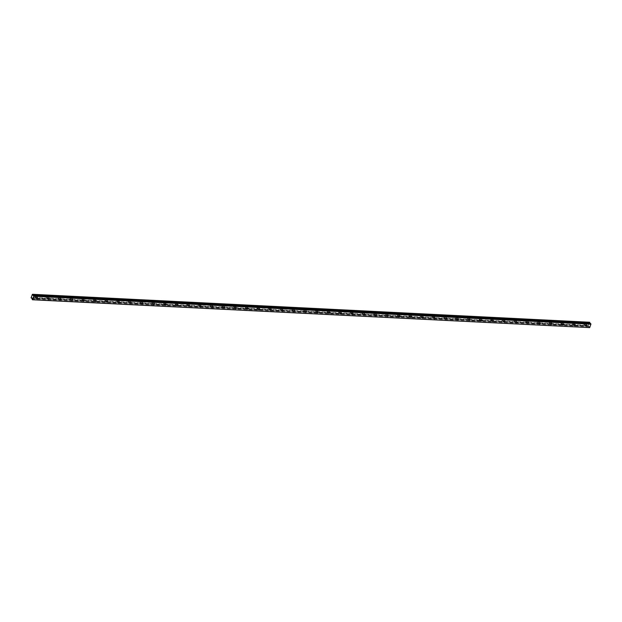 <?xml version="1.0" encoding="UTF-8"?>
<svg xmlns="http://www.w3.org/2000/svg" width="622" height="622" viewBox="0 0 622 622"><rect width="100%" height="100%" fill="white"/><g stroke="black" fill="none" stroke-linecap="round" stroke-linejoin="round"><path stroke-width="0.47" stroke-dasharray="3.11 2.33" d="M585.527 325.462A0.684 0.505 141.9 0 0 585.947 324.303A0.684 0.505 141.9 0 0 585.527 325.462M36.216 297.899A0.684 0.505 141.9 0 0 36.628 296.748A0.684 0.505 141.9 0 0 36.216 297.899M47.902 298.49A0.684 0.505 141.9 0 0 48.314 297.332A0.684 0.505 141.9 0 0 47.902 298.49M59.588 299.073A0.684 0.505 141.9 0 0 60 297.922A0.684 0.505 141.9 0 0 59.588 299.073M71.273 299.664A0.684 0.505 141.9 0 0 71.686 298.506A0.684 0.505 141.9 0 0 71.273 299.664M82.959 300.247A0.684 0.505 141.9 0 0 83.379 299.096A0.684 0.505 141.9 0 0 82.959 300.247M94.653 300.83A0.684 0.505 141.9 0 0 95.065 299.68A0.684 0.505 141.9 0 0 94.653 300.83M106.339 301.421A0.684 0.505 141.9 0 0 106.751 300.263A0.684 0.505 141.9 0 0 106.339 301.421M118.025 302.004A0.684 0.505 141.9 0 0 118.437 300.854A0.684 0.505 141.9 0 0 118.025 302.004M129.71 302.595A0.684 0.505 141.9 0 0 130.13 301.437A0.684 0.505 141.9 0 0 129.71 302.595M141.404 303.178A0.684 0.505 141.9 0 0 141.816 302.028A0.684 0.505 141.9 0 0 141.404 303.178M153.09 303.769A0.684 0.505 141.9 0 0 153.502 302.611A0.684 0.505 141.9 0 0 153.09 303.769M164.776 304.352A0.684 0.505 141.9 0 0 165.188 303.202A0.684 0.505 141.9 0 0 164.776 304.352M176.461 304.935A0.684 0.505 141.9 0 0 176.873 303.785A0.684 0.505 141.9 0 0 176.461 304.935M188.155 305.526A0.684 0.505 141.9 0 0 188.567 304.368A0.684 0.505 141.9 0 0 188.155 305.526M199.841 306.11A0.684 0.505 141.9 0 0 200.253 304.959A0.684 0.505 141.9 0 0 199.841 306.11M211.527 306.7A0.684 0.505 141.9 0 0 211.939 305.542A0.684 0.505 141.9 0 0 211.527 306.7M223.212 307.284A0.684 0.505 141.9 0 0 223.625 306.133A0.684 0.505 141.9 0 0 223.212 307.284M234.898 307.867A0.684 0.505 141.9 0 0 235.318 306.716A0.684 0.505 141.9 0 0 234.898 307.867M246.592 308.458A0.684 0.505 141.9 0 0 247.004 307.299A0.684 0.505 141.9 0 0 246.592 308.458M258.278 309.041A0.684 0.505 141.9 0 0 258.69 307.89A0.684 0.505 141.9 0 0 258.278 309.041M269.964 309.632A0.684 0.505 141.9 0 0 270.376 308.473A0.684 0.505 141.9 0 0 269.964 309.632M281.649 310.215A0.684 0.505 141.9 0 0 282.069 309.064A0.684 0.505 141.9 0 0 281.649 310.215M293.343 310.798A0.684 0.505 141.9 0 0 293.755 309.647A0.684 0.505 141.9 0 0 293.343 310.798M305.029 311.389A0.684 0.505 141.9 0 0 305.441 310.23A0.684 0.505 141.9 0 0 305.029 311.389M316.715 311.972A0.684 0.505 141.9 0 0 317.127 310.821A0.684 0.505 141.9 0 0 316.715 311.972M328.4 312.563A0.684 0.505 141.9 0 0 328.813 311.404A0.684 0.505 141.9 0 0 328.4 312.563M340.094 313.146A0.684 0.505 141.9 0 0 340.506 311.995A0.684 0.505 141.9 0 0 340.094 313.146M351.78 313.729A0.684 0.505 141.9 0 0 352.192 312.578A0.684 0.505 141.9 0 0 351.78 313.729M363.466 314.32A0.684 0.505 141.9 0 0 363.878 313.161A0.684 0.505 141.9 0 0 363.466 314.32M375.152 314.903A0.684 0.505 141.9 0 0 375.564 313.752A0.684 0.505 141.9 0 0 375.152 314.903M386.837 315.494A0.684 0.505 141.9 0 0 387.257 314.335A0.684 0.505 141.9 0 0 386.837 315.494M398.531 316.077A0.684 0.505 141.9 0 0 398.943 314.926A0.684 0.505 141.9 0 0 398.531 316.077M410.217 316.66A0.684 0.505 141.9 0 0 410.629 315.51A0.684 0.505 141.9 0 0 410.217 316.66M421.903 317.251A0.684 0.505 141.9 0 0 422.315 316.093A0.684 0.505 141.9 0 0 421.903 317.251M433.588 317.834A0.684 0.505 141.9 0 0 434.008 316.684A0.684 0.505 141.9 0 0 433.588 317.834M445.282 318.425A0.684 0.505 141.9 0 0 445.694 317.267A0.684 0.505 141.9 0 0 445.282 318.425M456.968 319.008A0.684 0.505 141.9 0 0 457.38 317.858A0.684 0.505 141.9 0 0 456.968 319.008M468.654 319.599A0.684 0.505 141.9 0 0 469.066 318.441A0.684 0.505 141.9 0 0 468.654 319.599M480.339 320.182A0.684 0.505 141.9 0 0 480.752 319.032A0.684 0.505 141.9 0 0 480.339 320.182M492.033 320.765A0.684 0.505 141.9 0 0 492.445 319.615A0.684 0.505 141.9 0 0 492.033 320.765M503.719 321.356A0.684 0.505 141.9 0 0 504.131 320.198A0.684 0.505 141.9 0 0 503.719 321.356M515.405 321.939A0.684 0.505 141.9 0 0 515.817 320.789A0.684 0.505 141.9 0 0 515.405 321.939M527.091 322.53A0.684 0.505 141.9 0 0 527.503 321.372A0.684 0.505 141.9 0 0 527.091 322.53M538.776 323.113A0.684 0.505 141.9 0 0 539.196 321.963A0.684 0.505 141.9 0 0 538.776 323.113M550.47 323.697A0.684 0.505 141.9 0 0 550.882 322.546A0.684 0.505 141.9 0 0 550.47 323.697M562.156 324.287A0.684 0.505 141.9 0 0 562.568 323.129A0.684 0.505 141.9 0 0 562.156 324.287M573.842 324.871A0.684 0.505 141.9 0 0 574.254 323.72A0.684 0.505 141.9 0 0 573.842 324.871M585.263 322.942A1.081 0.801 -38.1 0 1 584.61 324.77A1.081 0.801 -38.1 0 1 585.263 322.942M586.064 323.969A1.081 0.801 -38.1 0 1 585.411 325.796A1.081 0.801 -38.1 0 1 586.064 323.969M35.944 295.388A1.081 0.801 -38.1 0 1 35.291 297.215A1.081 0.801 -38.1 0 1 35.944 295.388M36.745 296.414A1.081 0.801 -38.1 0 1 36.092 298.241A1.081 0.801 -38.1 0 1 36.745 296.414M47.63 295.979A1.081 0.801 -38.1 0 1 46.977 297.806A1.081 0.801 -38.1 0 1 47.63 295.979M48.43 296.997A1.081 0.801 -38.1 0 1 47.777 298.824A1.081 0.801 -38.1 0 1 48.43 296.997M59.323 296.562A1.081 0.801 -38.1 0 1 58.67 298.389A1.081 0.801 -38.1 0 1 59.323 296.562M60.124 297.588A1.081 0.801 -38.1 0 1 59.471 299.415A1.081 0.801 -38.1 0 1 60.124 297.588M71.009 297.145A1.081 0.801 -38.1 0 1 70.356 298.972A1.081 0.801 -38.1 0 1 71.009 297.145M71.81 298.171A1.081 0.801 -38.1 0 1 71.157 299.998A1.081 0.801 -38.1 0 1 71.81 298.171M82.695 297.736A1.081 0.801 -38.1 0 1 82.042 299.563A1.081 0.801 -38.1 0 1 82.695 297.736M83.496 298.754A1.081 0.801 -38.1 0 1 82.843 300.582A1.081 0.801 -38.1 0 1 83.496 298.754M94.381 298.319A1.081 0.801 -38.1 0 1 93.728 300.146A1.081 0.801 -38.1 0 1 94.381 298.319M95.182 299.345A1.081 0.801 -38.1 0 1 94.528 301.172A1.081 0.801 -38.1 0 1 95.182 299.345M106.074 298.91A1.081 0.801 -38.1 0 1 105.413 300.737A1.081 0.801 -38.1 0 1 106.074 298.91M106.875 299.928A1.081 0.801 -38.1 0 1 106.214 301.756A1.081 0.801 -38.1 0 1 106.875 299.928M117.76 299.493A1.081 0.801 -38.1 0 1 117.107 301.32A1.081 0.801 -38.1 0 1 117.76 299.493M118.561 300.519A1.081 0.801 -38.1 0 1 117.908 302.346A1.081 0.801 -38.1 0 1 118.561 300.519M129.446 300.076A1.081 0.801 -38.1 0 1 128.793 301.903A1.081 0.801 -38.1 0 1 129.446 300.076M130.247 301.102A1.081 0.801 -38.1 0 1 129.594 302.93A1.081 0.801 -38.1 0 1 130.247 301.102M141.132 300.667A1.081 0.801 -38.1 0 1 140.479 302.494A1.081 0.801 -38.1 0 1 141.132 300.667M141.933 301.686A1.081 0.801 -38.1 0 1 141.28 303.513A1.081 0.801 -38.1 0 1 141.933 301.686M152.825 301.25A1.081 0.801 -38.1 0 1 152.165 303.077A1.081 0.801 -38.1 0 1 152.825 301.25M153.626 302.276A1.081 0.801 -38.1 0 1 152.965 304.104A1.081 0.801 -38.1 0 1 153.626 302.276M164.511 301.841A1.081 0.801 -38.1 0 1 163.858 303.668A1.081 0.801 -38.1 0 1 164.511 301.841M165.312 302.86A1.081 0.801 -38.1 0 1 164.659 304.687A1.081 0.801 -38.1 0 1 165.312 302.86M176.197 302.424A1.081 0.801 -38.1 0 1 175.544 304.251A1.081 0.801 -38.1 0 1 176.197 302.424M176.998 303.45A1.081 0.801 -38.1 0 1 176.345 305.278A1.081 0.801 -38.1 0 1 176.998 303.45M187.883 303.007A1.081 0.801 -38.1 0 1 187.23 304.834A1.081 0.801 -38.1 0 1 187.883 303.007M188.684 304.034A1.081 0.801 -38.1 0 1 188.031 305.861A1.081 0.801 -38.1 0 1 188.684 304.034M199.569 303.598A1.081 0.801 -38.1 0 1 198.916 305.425A1.081 0.801 -38.1 0 1 199.569 303.598M200.37 304.617A1.081 0.801 -38.1 0 1 199.716 306.444A1.081 0.801 -38.1 0 1 200.37 304.617M211.262 304.181A1.081 0.801 -38.1 0 1 210.609 306.008A1.081 0.801 -38.1 0 1 211.262 304.181M212.063 305.208A1.081 0.801 -38.1 0 1 211.41 307.035A1.081 0.801 -38.1 0 1 212.063 305.208M222.948 304.772A1.081 0.801 -38.1 0 1 222.295 306.599A1.081 0.801 -38.1 0 1 222.948 304.772M223.749 305.791A1.081 0.801 -38.1 0 1 223.096 307.618A1.081 0.801 -38.1 0 1 223.749 305.791M234.634 305.355A1.081 0.801 -38.1 0 1 233.981 307.182A1.081 0.801 -38.1 0 1 234.634 305.355M235.435 306.382A1.081 0.801 -38.1 0 1 234.782 308.209A1.081 0.801 -38.1 0 1 235.435 306.382M246.32 305.946A1.081 0.801 -38.1 0 1 245.667 307.766A1.081 0.801 -38.1 0 1 246.32 305.946M247.121 306.965A1.081 0.801 -38.1 0 1 246.468 308.792A1.081 0.801 -38.1 0 1 247.121 306.965M258.013 306.529A1.081 0.801 -38.1 0 1 257.352 308.356A1.081 0.801 -38.1 0 1 258.013 306.529M258.814 307.548A1.081 0.801 -38.1 0 1 258.153 309.375A1.081 0.801 -38.1 0 1 258.814 307.548M269.699 307.113A1.081 0.801 -38.1 0 1 269.046 308.94A1.081 0.801 -38.1 0 1 269.699 307.113M270.5 308.139A1.081 0.801 -38.1 0 1 269.847 309.966A1.081 0.801 -38.1 0 1 270.5 308.139M281.385 307.703A1.081 0.801 -38.1 0 1 280.732 309.531A1.081 0.801 -38.1 0 1 281.385 307.703M282.186 308.722A1.081 0.801 -38.1 0 1 281.533 310.549A1.081 0.801 -38.1 0 1 282.186 308.722M293.071 308.287A1.081 0.801 -38.1 0 1 292.418 310.114A1.081 0.801 -38.1 0 1 293.071 308.287M293.872 309.313A1.081 0.801 -38.1 0 1 293.219 311.14A1.081 0.801 -38.1 0 1 293.872 309.313M304.764 308.877A1.081 0.801 -38.1 0 1 304.104 310.705A1.081 0.801 -38.1 0 1 304.764 308.877M305.565 309.896A1.081 0.801 -38.1 0 1 304.904 311.723A1.081 0.801 -38.1 0 1 305.565 309.896M316.45 309.461A1.081 0.801 -38.1 0 1 315.797 311.288A1.081 0.801 -38.1 0 1 316.45 309.461M317.251 310.487A1.081 0.801 -38.1 0 1 316.598 312.314A1.081 0.801 -38.1 0 1 317.251 310.487M328.136 310.044A1.081 0.801 -38.1 0 1 327.483 311.871A1.081 0.801 -38.1 0 1 328.136 310.044M328.937 311.07A1.081 0.801 -38.1 0 1 328.284 312.897A1.081 0.801 -38.1 0 1 328.937 311.07M339.822 310.635A1.081 0.801 -38.1 0 1 339.169 312.462A1.081 0.801 -38.1 0 1 339.822 310.635M340.623 311.653A1.081 0.801 -38.1 0 1 339.97 313.48A1.081 0.801 -38.1 0 1 340.623 311.653M351.508 311.218A1.081 0.801 -38.1 0 1 350.855 313.045A1.081 0.801 -38.1 0 1 351.508 311.218M352.309 312.244A1.081 0.801 -38.1 0 1 351.655 314.071A1.081 0.801 -38.1 0 1 352.309 312.244M363.201 311.809A1.081 0.801 -38.1 0 1 362.548 313.636A1.081 0.801 -38.1 0 1 363.201 311.809M364.002 312.827A1.081 0.801 -38.1 0 1 363.349 314.654A1.081 0.801 -38.1 0 1 364.002 312.827M374.887 312.392A1.081 0.801 -38.1 0 1 374.234 314.219A1.081 0.801 -38.1 0 1 374.887 312.392M375.688 313.418A1.081 0.801 -38.1 0 1 375.035 315.245A1.081 0.801 -38.1 0 1 375.688 313.418M386.573 312.975A1.081 0.801 -38.1 0 1 385.92 314.802A1.081 0.801 -38.1 0 1 386.573 312.975M387.374 314.001A1.081 0.801 -38.1 0 1 386.721 315.828A1.081 0.801 -38.1 0 1 387.374 314.001M398.259 313.566A1.081 0.801 -38.1 0 1 397.606 315.393A1.081 0.801 -38.1 0 1 398.259 313.566M399.06 314.584A1.081 0.801 -38.1 0 1 398.407 316.411A1.081 0.801 -38.1 0 1 399.06 314.584M409.952 314.149A1.081 0.801 -38.1 0 1 409.292 315.976A1.081 0.801 -38.1 0 1 409.952 314.149M410.753 315.175A1.081 0.801 -38.1 0 1 410.092 317.002A1.081 0.801 -38.1 0 1 410.753 315.175M421.638 314.74A1.081 0.801 -38.1 0 1 420.985 316.567A1.081 0.801 -38.1 0 1 421.638 314.74M422.439 315.758A1.081 0.801 -38.1 0 1 421.786 317.585A1.081 0.801 -38.1 0 1 422.439 315.758M433.324 315.323A1.081 0.801 -38.1 0 1 432.671 317.15A1.081 0.801 -38.1 0 1 433.324 315.323M434.125 316.349A1.081 0.801 -38.1 0 1 433.472 318.176A1.081 0.801 -38.1 0 1 434.125 316.349M445.01 315.906A1.081 0.801 -38.1 0 1 444.357 317.733A1.081 0.801 -38.1 0 1 445.01 315.906M445.811 316.932A1.081 0.801 -38.1 0 1 445.158 318.759A1.081 0.801 -38.1 0 1 445.811 316.932M456.703 316.497A1.081 0.801 -38.1 0 1 456.043 318.324A1.081 0.801 -38.1 0 1 456.703 316.497M457.504 317.515A1.081 0.801 -38.1 0 1 456.843 319.343A1.081 0.801 -38.1 0 1 457.504 317.515M468.389 317.08A1.081 0.801 -38.1 0 1 467.736 318.907A1.081 0.801 -38.1 0 1 468.389 317.08M469.19 318.106A1.081 0.801 -38.1 0 1 468.537 319.933A1.081 0.801 -38.1 0 1 469.19 318.106M480.075 317.671A1.081 0.801 -38.1 0 1 479.422 319.498A1.081 0.801 -38.1 0 1 480.075 317.671M480.876 318.689A1.081 0.801 -38.1 0 1 480.223 320.517A1.081 0.801 -38.1 0 1 480.876 318.689M491.761 318.254A1.081 0.801 -38.1 0 1 491.108 320.081A1.081 0.801 -38.1 0 1 491.761 318.254M492.562 319.28A1.081 0.801 -38.1 0 1 491.909 321.107A1.081 0.801 -38.1 0 1 492.562 319.28M503.447 318.837A1.081 0.801 -38.1 0 1 502.794 320.664A1.081 0.801 -38.1 0 1 503.447 318.837M504.248 319.863A1.081 0.801 -38.1 0 1 503.595 321.691A1.081 0.801 -38.1 0 1 504.248 319.863M515.14 319.428A1.081 0.801 -38.1 0 1 514.487 321.255A1.081 0.801 -38.1 0 1 515.14 319.428M515.941 320.447A1.081 0.801 -38.1 0 1 515.288 322.274A1.081 0.801 -38.1 0 1 515.941 320.447M526.826 320.011A1.081 0.801 -38.1 0 1 526.173 321.838A1.081 0.801 -38.1 0 1 526.826 320.011M527.627 321.038A1.081 0.801 -38.1 0 1 526.974 322.865A1.081 0.801 -38.1 0 1 527.627 321.038M538.512 320.602A1.081 0.801 -38.1 0 1 537.859 322.429A1.081 0.801 -38.1 0 1 538.512 320.602M539.313 321.621A1.081 0.801 -38.1 0 1 538.66 323.448A1.081 0.801 -38.1 0 1 539.313 321.621M550.198 321.185A1.081 0.801 -38.1 0 1 549.545 323.012A1.081 0.801 -38.1 0 1 550.198 321.185M550.999 322.212A1.081 0.801 -38.1 0 1 550.346 324.039A1.081 0.801 -38.1 0 1 550.999 322.212M561.891 321.776A1.081 0.801 -38.1 0 1 561.231 323.595A1.081 0.801 -38.1 0 1 561.891 321.776M562.692 322.795A1.081 0.801 -38.1 0 1 562.031 324.622A1.081 0.801 -38.1 0 1 562.692 322.795M573.577 322.359A1.081 0.801 -38.1 0 1 572.924 324.186A1.081 0.801 -38.1 0 1 573.577 322.359M574.378 323.378A1.081 0.801 -38.1 0 1 573.725 325.205A1.081 0.801 -38.1 0 1 574.378 323.378M589.493 327.701L589.096 326.317L588.233 326.091L588.381 325.306L31.271 297.355M589.609 322.243L588.381 325.306M590.488 323.362L589.944 323.331M31.116 297.798L588.225 325.749M589.283 322.802L32.173 294.859M589.438 322.359L32.328 294.416M589.104 327.211L31.994 299.26M588.583 326.255L31.473 298.311L588.412 326.247M31.1 297.845L588.21 325.796M589.454 322.313L32.344 294.369M31.123 298.148L588.233 326.091M588.35 326.247L31.24 298.296M31.932 298.335L589.042 326.278M590.006 323.588L33.129 295.66M33.052 295.738L590.161 323.689M589.143 326.519L32.033 298.568M586.935 325.306L586.274 324.459M37.615 297.751L36.955 296.904M49.301 298.335L48.64 297.495M60.987 298.918L60.334 298.078M72.681 299.509L72.02 298.661M84.367 300.092L83.706 299.252M96.052 300.683L95.391 299.835M107.738 301.266L107.085 300.426M119.432 301.849L118.771 301.009M131.118 302.44L130.457 301.592M142.803 303.023L142.143 302.183M154.489 303.614L153.828 302.766M166.175 304.197L165.522 303.357M177.869 304.78L177.208 303.94M189.554 305.371L188.894 304.531M201.24 305.954L200.579 305.114M212.926 306.545L212.273 305.697M224.62 307.128L223.959 306.288M236.306 307.719L235.645 306.871M247.991 308.302L247.331 307.462M259.677 308.885L259.024 308.046M271.371 309.476L270.71 308.629M283.057 310.059L282.396 309.22M294.742 310.65L294.082 309.803M306.428 311.233L305.767 310.394M318.114 311.816L317.461 310.977M329.808 312.407L329.147 311.56M341.494 312.99L340.833 312.151M353.179 313.581L352.518 312.734M364.865 314.164L364.212 313.325M376.559 314.748L375.898 313.908M388.245 315.338L387.584 314.491M399.93 315.922L399.27 315.082M411.616 316.512L410.963 315.665M423.31 317.096L422.649 316.256M434.996 317.679L434.335 316.839M446.682 318.27L446.021 317.422M458.367 318.853L457.706 318.013M470.053 319.444L469.4 318.596M481.747 320.027L481.086 319.187M493.433 320.61L492.772 319.77M505.118 321.201L504.458 320.361M516.804 321.784L516.151 320.944M528.498 322.375L527.837 321.527M540.184 322.958L539.523 322.118M551.869 323.549L551.209 322.701M563.555 324.132L562.902 323.292M575.249 324.715L574.588 323.875M586.585 324.217L585.784 323.191M37.266 296.663L36.465 295.637M48.959 297.246L48.158 296.227M60.645 297.837L59.844 296.811M72.331 298.42L71.53 297.394M84.017 299.003L83.216 297.985M95.71 299.594L94.909 298.568M107.396 300.177L106.595 299.159M119.082 300.768L118.281 299.742M130.768 301.351L129.967 300.325M142.454 301.934L141.653 300.916M154.147 302.525L153.346 301.499M165.833 303.108L165.032 302.09M177.519 303.699L176.718 302.673M189.205 304.282L188.404 303.256M200.898 304.866L200.097 303.847M212.584 305.456L211.783 304.43M224.27 306.04L223.469 305.021M235.956 306.63L235.155 305.604M247.649 307.214L246.848 306.187M259.335 307.797L258.534 306.778M271.021 308.388L270.22 307.361M282.707 308.971L281.906 307.952M294.393 309.562L293.592 308.535M306.086 310.145L305.285 309.126M317.772 310.736L316.971 309.709M329.458 311.319L328.657 310.292M341.144 311.902L340.343 310.883M352.837 312.493L352.036 311.466M364.523 313.076L363.722 312.057M376.209 313.667L375.408 312.641M387.895 314.25L387.094 313.224M399.588 314.833L398.788 313.815M411.274 315.424L410.473 314.398M422.96 316.007L422.159 314.989M434.646 316.598L433.845 315.572M446.332 317.181L445.531 316.155M458.025 317.764L457.224 316.746M469.711 318.355L468.91 317.329M481.397 318.938L480.596 317.92M493.083 319.529L492.282 318.503M504.776 320.112L503.976 319.086M516.462 320.695L515.661 319.677M528.148 321.286L527.347 320.26M539.834 321.869L539.033 320.851M551.527 322.46L550.727 321.434M563.213 323.043L562.412 322.017M574.899 323.627L574.098 322.608M585.862 326.146L585.201 325.298M36.542 298.591L35.882 297.744M48.228 299.174L47.567 298.335M59.914 299.757L59.261 298.918M71.608 300.348L70.947 299.501M83.294 300.931L82.633 300.092M94.979 301.522L94.319 300.675M106.665 302.105L106.012 301.266M118.359 302.689L117.698 301.849M130.045 303.279L129.384 302.44M141.73 303.863L141.07 303.023M153.416 304.453L152.755 303.606M165.11 305.037L164.449 304.197M176.796 305.62L176.135 304.78M188.482 306.211L187.821 305.371M200.167 306.794L199.507 305.954M211.853 307.385L211.2 306.537M223.547 307.968L222.886 307.128M235.233 308.559L234.572 307.711M246.918 309.142L246.258 308.302M258.604 309.725L257.951 308.885M270.298 310.316L269.637 309.468M281.984 310.899L281.323 310.059M293.67 311.49L293.009 310.642M305.355 312.073L304.694 311.233M317.049 312.656L316.388 311.816M328.735 313.247L328.074 312.399M340.421 313.83L339.76 312.99M352.106 314.421L351.446 313.574M363.792 315.004L363.139 314.164M375.486 315.587L374.825 314.748M387.172 316.178L386.511 315.331M398.857 316.761L398.197 315.922M410.543 317.352L409.89 316.505M422.237 317.935L421.576 317.096M433.923 318.518L433.262 317.679M445.609 319.109L444.948 318.27M457.294 319.692L456.634 318.853M468.988 320.283L468.327 319.436M480.674 320.866L480.013 320.027M492.36 321.45L491.699 320.61M504.045 322.04L503.385 321.201M515.731 322.624L515.078 321.784M527.425 323.215L526.764 322.367M539.111 323.798L538.45 322.958M550.797 324.389L550.136 323.541M562.482 324.972L561.829 324.132M574.176 325.555L573.515 324.715M584.89 325.547L584.089 324.521M35.571 297.992L34.77 296.966M47.256 298.576L46.456 297.557M58.942 299.166L58.141 298.14M70.636 299.75L69.835 298.723M82.322 300.333L81.521 299.314M94.008 300.924L93.207 299.897M105.693 301.507L104.893 300.488M117.387 302.098L116.586 301.071M129.073 302.681L128.272 301.654M140.759 303.264L139.958 302.245M152.444 303.855L151.644 302.828M164.13 304.438L163.329 303.419M175.824 305.029L175.023 304.002M187.51 305.612L186.709 304.586M199.195 306.195L198.395 305.177M210.881 306.786L210.08 305.76M222.575 307.369L221.774 306.351M234.261 307.96L233.46 306.934M245.947 308.543L245.146 307.525M257.632 309.126L256.832 308.108M269.326 309.717L268.525 308.691M281.012 310.3L280.211 309.282M292.698 310.891L291.897 309.865M304.383 311.474L303.583 310.456M316.069 312.065L315.268 311.039M327.763 312.648L326.962 311.622M339.449 313.231L338.648 312.213M351.135 313.822L350.334 312.796M362.82 314.405L362.02 313.387M374.514 314.996L373.713 313.97M386.2 315.579L385.399 314.553M397.886 316.163L397.085 315.144M409.571 316.753L408.771 315.727M421.265 317.337L420.464 316.318M432.951 317.928L432.15 316.901M444.637 318.511L443.836 317.484M456.323 319.094L455.522 318.075M468.008 319.685L467.208 318.658M479.702 320.268L478.901 319.249M491.388 320.859L490.587 319.832M503.074 321.442L502.273 320.416M514.759 322.025L513.959 321.006M526.453 322.616L525.652 321.59M538.139 323.199L537.338 322.18M549.825 323.79L549.024 322.764M561.51 324.373L560.71 323.354M573.204 324.956L572.403 323.938M590.099 323.712L32.989 295.769M588.498 326.216L31.388 298.265"/><path stroke-width="0.93" d="M586.188 326.301A0.684 0.505 141.9 0 0 586.6 325.15A0.684 0.505 141.9 0 0 586.188 326.301M36.869 298.747A0.684 0.505 141.9 0 0 37.289 297.588A0.684 0.505 141.9 0 0 36.869 298.747M48.563 299.33A0.684 0.505 141.9 0 0 48.975 298.179A0.684 0.505 141.9 0 0 48.563 299.33M60.248 299.921A0.684 0.505 141.9 0 0 60.661 298.762A0.684 0.505 141.9 0 0 60.248 299.921M71.934 300.504A0.684 0.505 141.9 0 0 72.346 299.353A0.684 0.505 141.9 0 0 71.934 300.504M83.62 301.087A0.684 0.505 141.9 0 0 84.032 299.936A0.684 0.505 141.9 0 0 83.62 301.087M95.314 301.678A0.684 0.505 141.9 0 0 95.726 300.519A0.684 0.505 141.9 0 0 95.314 301.678M107 302.261A0.684 0.505 141.9 0 0 107.412 301.11A0.684 0.505 141.9 0 0 107 302.261M118.685 302.852A0.684 0.505 141.9 0 0 119.097 301.693A0.684 0.505 141.9 0 0 118.685 302.852M130.371 303.435A0.684 0.505 141.9 0 0 130.783 302.284A0.684 0.505 141.9 0 0 130.371 303.435M142.057 304.018A0.684 0.505 141.9 0 0 142.477 302.867A0.684 0.505 141.9 0 0 142.057 304.018M153.751 304.609A0.684 0.505 141.9 0 0 154.163 303.45A0.684 0.505 141.9 0 0 153.751 304.609M165.436 305.192A0.684 0.505 141.9 0 0 165.849 304.041A0.684 0.505 141.9 0 0 165.436 305.192M177.122 305.783A0.684 0.505 141.9 0 0 177.534 304.625A0.684 0.505 141.9 0 0 177.122 305.783M188.808 306.366A0.684 0.505 141.9 0 0 189.228 305.215A0.684 0.505 141.9 0 0 188.808 306.366M200.502 306.949A0.684 0.505 141.9 0 0 200.914 305.799A0.684 0.505 141.9 0 0 200.502 306.949M212.188 307.54A0.684 0.505 141.9 0 0 212.6 306.382A0.684 0.505 141.9 0 0 212.188 307.54M223.873 308.123A0.684 0.505 141.9 0 0 224.285 306.973A0.684 0.505 141.9 0 0 223.873 308.123M235.559 308.714A0.684 0.505 141.9 0 0 235.971 307.556A0.684 0.505 141.9 0 0 235.559 308.714M247.253 309.297A0.684 0.505 141.9 0 0 247.665 308.147A0.684 0.505 141.9 0 0 247.253 309.297M258.939 309.888A0.684 0.505 141.9 0 0 259.351 308.73A0.684 0.505 141.9 0 0 258.939 309.888M270.624 310.471A0.684 0.505 141.9 0 0 271.036 309.321A0.684 0.505 141.9 0 0 270.624 310.471M282.31 311.054A0.684 0.505 141.9 0 0 282.722 309.904A0.684 0.505 141.9 0 0 282.31 311.054M293.996 311.645A0.684 0.505 141.9 0 0 294.416 310.487A0.684 0.505 141.9 0 0 293.996 311.645M305.69 312.228A0.684 0.505 141.9 0 0 306.102 311.078A0.684 0.505 141.9 0 0 305.69 312.228M317.375 312.819A0.684 0.505 141.9 0 0 317.788 311.661A0.684 0.505 141.9 0 0 317.375 312.819M329.061 313.402A0.684 0.505 141.9 0 0 329.473 312.252A0.684 0.505 141.9 0 0 329.061 313.402M340.747 313.986A0.684 0.505 141.9 0 0 341.167 312.835A0.684 0.505 141.9 0 0 340.747 313.986M352.441 314.577A0.684 0.505 141.9 0 0 352.853 313.418A0.684 0.505 141.9 0 0 352.441 314.577M364.127 315.16A0.684 0.505 141.9 0 0 364.539 314.009A0.684 0.505 141.9 0 0 364.127 315.16M375.812 315.751A0.684 0.505 141.9 0 0 376.224 314.592A0.684 0.505 141.9 0 0 375.812 315.751M387.498 316.334A0.684 0.505 141.9 0 0 387.91 315.183A0.684 0.505 141.9 0 0 387.498 316.334M399.192 316.917A0.684 0.505 141.9 0 0 399.604 315.766A0.684 0.505 141.9 0 0 399.192 316.917M410.878 317.508A0.684 0.505 141.9 0 0 411.29 316.349A0.684 0.505 141.9 0 0 410.878 317.508M422.563 318.091A0.684 0.505 141.9 0 0 422.976 316.94A0.684 0.505 141.9 0 0 422.563 318.091M434.249 318.682A0.684 0.505 141.9 0 0 434.661 317.523A0.684 0.505 141.9 0 0 434.249 318.682M445.935 319.265A0.684 0.505 141.9 0 0 446.355 318.114A0.684 0.505 141.9 0 0 445.935 319.265M457.629 319.848A0.684 0.505 141.9 0 0 458.041 318.697A0.684 0.505 141.9 0 0 457.629 319.848M469.315 320.439A0.684 0.505 141.9 0 0 469.727 319.28A0.684 0.505 141.9 0 0 469.315 320.439M481 321.022A0.684 0.505 141.9 0 0 481.412 319.871A0.684 0.505 141.9 0 0 481 321.022M492.686 321.613A0.684 0.505 141.9 0 0 493.106 320.454A0.684 0.505 141.9 0 0 492.686 321.613M504.38 322.196A0.684 0.505 141.9 0 0 504.792 321.045A0.684 0.505 141.9 0 0 504.38 322.196M516.066 322.779A0.684 0.505 141.9 0 0 516.478 321.628A0.684 0.505 141.9 0 0 516.066 322.779M527.751 323.37A0.684 0.505 141.9 0 0 528.164 322.212A0.684 0.505 141.9 0 0 527.751 323.37M539.437 323.953A0.684 0.505 141.9 0 0 539.849 322.802A0.684 0.505 141.9 0 0 539.437 323.953M551.131 324.544A0.684 0.505 141.9 0 0 551.543 323.386A0.684 0.505 141.9 0 0 551.131 324.544M562.817 325.127A0.684 0.505 141.9 0 0 563.229 323.976A0.684 0.505 141.9 0 0 562.817 325.127M574.503 325.718A0.684 0.505 141.9 0 0 574.915 324.56A0.684 0.505 141.9 0 0 574.503 325.718M33.79 296.274L32.344 294.369L31.1 297.845L31.986 298.366L32.383 299.757L33.79 296.274L590.9 324.225L589.687 327.615L32.577 299.672M32.499 294.299L589.609 322.243L589.944 323.331M590.9 324.225L590.488 323.362L33.378 295.411M32.383 299.757L589.687 327.615M33.759 295.909L590.869 323.852M32.709 294.844L589.819 322.795M32.639 294.548L589.749 322.499M32.616 294.447L589.726 322.398"/></g></svg>
